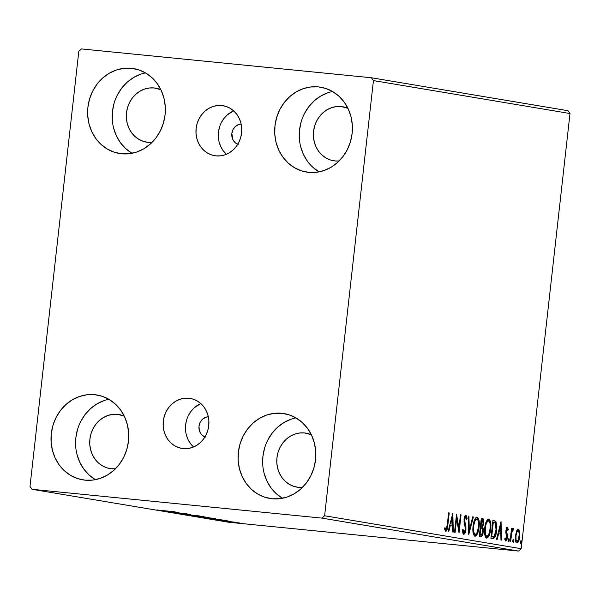 <?xml version="1.0" encoding="UTF-8"?>
<svg xmlns="http://www.w3.org/2000/svg" width="600" height="600" viewBox="0 0 600 600"><rect width="100%" height="100%" fill="white"/><g stroke="black" fill="none" stroke-linecap="round" stroke-linejoin="round"><path stroke-width="0.9" d="M204.93 436.965A10.433 9.397 99.5 0 1 199.095 425.603A10.433 9.397 99.5 0 1 208.312 416.76L205.86 417.225L202.567 419.168L200.167 422.325L199.013 426.225L199.275 430.26L200.925 433.822L202.2 435.255L205.395 437.138M237.757 144.255A10.433 9.397 99.5 0 1 231.93 132.885A10.433 9.397 99.5 0 1 241.147 124.042L238.688 124.515L235.403 126.458L233.002 129.615L231.84 133.507L232.77 139.425L235.035 142.538L238.23 144.42M221.28 122.715L223.868 118.575L227.123 115.035L233.663 110.865A25.343 22.83 -80.5 0 0 218.678 130.665A25.343 22.83 -80.5 0 0 226.388 154.275L223.125 150.645L220.733 146.55L219.12 141.99M221.685 105.517L226.065 106.44L230.167 108.3L233.835 111.015L236.925 114.488L239.325 118.59L240.938 123.15L241.702 128.002L241.583 132.96L240.6 137.828L238.778 142.417L236.19 146.565L232.935 150.097L229.14 152.887L224.947 154.822L220.522 155.835L216.038 155.873A25.343 22.83 99.5 0 1 214.673 155.692A25.343 22.83 99.5 0 1 196.222 127.68A25.343 22.83 99.5 0 1 221.685 105.517A25.343 22.83 99.5 0 1 223.05 105.698A25.343 22.83 99.5 0 1 241.493 133.718A25.343 22.83 99.5 0 1 216.038 155.873L211.657 154.95L207.555 153.097L203.88 150.375L200.79 146.903L198.39 142.808L196.778 138.248L196.02 133.395L196.132 128.438L197.115 123.57L198.945 118.972L201.532 114.833L204.788 111.292L208.583 108.51L212.767 106.567L217.192 105.562L221.685 105.517M200.835 403.575A25.343 22.83 -80.5 0 0 185.85 423.382A25.343 22.83 -80.5 0 0 193.56 446.985L190.297 443.362L187.898 439.26L186.285 434.7M188.85 398.235L193.23 399.158L197.333 401.01L201 403.732L204.09 407.205L206.49 411.3L208.103 415.86L208.868 420.713L208.755 425.67L207.765 430.537L205.942 435.135L203.355 439.275L200.1 442.815L196.305 445.597L192.112 447.54L187.688 448.545L183.203 448.59A25.343 22.83 99.5 0 1 181.837 448.403A25.343 22.83 99.5 0 1 163.395 420.39A25.343 22.83 99.5 0 1 188.85 398.235A25.343 22.83 99.5 0 1 190.215 398.415A25.343 22.83 99.5 0 1 208.657 426.428A25.343 22.83 99.5 0 1 183.203 448.59L178.822 447.66L174.72 445.808L171.053 443.092L167.955 439.612L165.562 435.518L163.95 430.957L163.185 426.105L163.297 421.147L164.288 416.28L166.11 411.69L168.697 407.543L171.953 404.01L175.748 401.22L179.94 399.285L184.365 398.272L188.85 398.235M295.957 417.9A43.027 38.752 -80.5 0 0 263.288 453.735A43.027 38.752 -80.5 0 0 282.495 498.263M281.73 413.28L289.17 414.847L296.13 418.005L302.362 422.618L307.612 428.513L311.685 435.465L314.415 443.213L315.712 451.447L315.517 459.862L313.845 468.12L310.748 475.92L306.353 482.955L300.832 488.955L294.39 493.695L287.272 496.98L279.765 498.69L272.145 498.765A43.027 38.752 99.5 0 1 269.827 498.457A43.027 38.752 99.5 0 1 238.522 450.9A43.027 38.752 99.5 0 1 281.73 413.28A43.027 38.752 99.5 0 1 284.048 413.588A43.027 38.752 99.5 0 1 315.36 461.145A43.027 38.752 99.5 0 1 272.145 498.765L264.712 497.197L257.745 494.04L251.52 489.428L246.27 483.533L242.197 476.58L239.46 468.832L238.163 460.597L238.358 452.19L240.038 443.925L243.127 436.125L247.522 429.09L253.05 423.09L259.493 418.35L266.603 415.065L274.118 413.355L281.73 413.28M145.507 72.915A43.027 38.752 -80.5 0 0 112.837 108.75A43.027 38.752 -80.5 0 0 132.045 153.278M131.288 68.295L138.72 69.863L145.688 73.012L151.913 77.633L157.163 83.528L161.235 90.48L163.972 98.22L165.262 106.462L165.075 114.87L163.395 123.135L160.297 130.935L155.91 137.97L150.382 143.97L143.94 148.703L136.822 151.995L129.315 153.705L121.695 153.78A43.027 38.752 99.5 0 1 119.377 153.465A43.027 38.752 99.5 0 1 88.073 105.915A43.027 38.752 99.5 0 1 131.288 68.295A43.027 38.752 99.5 0 1 133.605 68.602A43.027 38.752 99.5 0 1 164.91 116.16A43.027 38.752 99.5 0 1 121.695 153.78L114.262 152.205L107.295 149.055L101.07 144.442L95.82 138.547L91.748 131.595L89.01 123.847L87.72 115.613L87.907 107.198L89.588 98.933L92.685 91.133L97.073 84.097L102.6 78.097L109.042 73.365L116.16 70.08L123.667 68.37L131.288 68.295M332.572 91.515A43.027 38.752 -80.5 0 0 299.903 127.35A43.027 38.752 -80.5 0 0 319.103 171.877M318.345 86.895L325.778 88.463L332.745 91.613L338.97 96.225L344.22 102.127L348.293 109.08L351.03 116.82L352.327 125.062L352.132 133.47L350.452 141.735L347.362 149.535L342.968 156.57L337.44 162.57L330.998 167.303L323.888 170.587L316.373 172.305L308.752 172.373A43.027 38.752 99.5 0 1 306.442 172.065A43.027 38.752 99.5 0 1 275.13 124.515A43.027 38.752 99.5 0 1 318.345 86.895A43.027 38.752 99.5 0 1 320.663 87.203A43.027 38.752 99.5 0 1 351.968 134.76A43.027 38.752 99.5 0 1 308.752 172.373L301.32 170.805L294.353 167.655L288.127 163.042L282.877 157.148L278.805 150.188L276.067 142.447L274.778 134.212L274.972 125.797L276.645 117.532L279.743 109.733L284.138 102.698L289.657 96.698L296.1 91.965L303.218 88.68L310.725 86.97L318.345 86.895M108.9 399.3A43.027 38.752 -80.5 0 0 76.23 435.135A43.027 38.752 -80.5 0 0 95.43 479.662M94.672 394.68L102.113 396.255L109.073 399.405L115.305 404.018L120.555 409.912L124.62 416.865L127.358 424.612L128.655 432.847L128.46 441.263L126.788 449.528L123.69 457.327L119.295 464.362L113.775 470.355L107.333 475.095L100.215 478.38L92.707 480.09L85.088 480.165A43.027 38.752 99.5 0 1 82.77 479.857A43.027 38.752 99.5 0 1 51.465 432.3A43.027 38.752 99.5 0 1 94.672 394.68A43.027 38.752 99.5 0 1 96.99 394.995A43.027 38.752 99.5 0 1 128.303 442.545A43.027 38.752 99.5 0 1 85.088 480.165L77.655 478.597L70.688 475.44L64.463 470.827L59.213 464.933L55.14 457.98L52.403 450.232L51.105 441.998L51.3 433.59L52.98 425.325L56.07 417.525L60.465 410.49L65.992 404.49L72.435 399.757L79.545 396.465L87.06 394.755L94.672 394.68M111.405 468.743A27.383 24.66 99.5 0 1 109.927 468.54A27.383 24.66 99.5 0 1 90.008 438.278A27.383 24.66 99.5 0 1 117.502 414.345L120.435 414.832L117.502 414.345A27.383 24.66 99.5 0 1 118.98 414.54A27.383 24.66 99.5 0 1 124.267 416.123L117.502 414.345L112.657 414.39L107.873 415.478L103.35 417.57L99.248 420.585L95.73 424.403L92.94 428.88L90.968 433.838L89.903 439.103L89.775 444.45L90.6 449.692L92.34 454.62L94.935 459.045L98.273 462.803L102.24 465.735L106.672 467.745L111.405 468.743A27.383 24.66 99.5 0 0 115.448 468.772L111.405 468.743M335.07 160.95A27.383 24.66 99.5 0 1 333.593 160.755A27.383 24.66 99.5 0 1 313.673 130.493A27.383 24.66 99.5 0 1 341.175 106.552L344.108 107.047L341.175 106.552A27.383 24.66 99.5 0 1 342.645 106.748A27.383 24.66 99.5 0 1 347.94 108.33L341.175 106.552L336.322 106.597L331.545 107.692L327.015 109.785L322.92 112.792L319.403 116.61L316.605 121.087L314.64 126.052L313.567 131.31L313.447 136.665L314.272 141.907L316.013 146.835L318.6 151.26L321.945 155.01L325.905 157.95L330.337 159.953L335.07 160.95A27.383 24.66 99.5 0 0 339.112 160.988L335.07 160.95M148.012 142.35A27.383 24.66 99.5 0 1 146.535 142.155A27.383 24.66 99.5 0 1 126.615 111.892A27.383 24.66 99.5 0 1 154.11 87.953L157.042 88.448L154.11 87.953A27.383 24.66 99.5 0 1 155.587 88.148A27.383 24.66 99.5 0 1 160.875 89.73L154.11 87.953L149.265 87.998L144.488 89.093L139.958 91.185L135.863 94.192L132.345 98.01L129.547 102.488L127.575 107.453L126.51 112.71L126.39 118.065L127.215 123.308L128.955 128.235L131.542 132.66L134.887 136.41L138.847 139.35L143.28 141.352L148.012 142.35A27.383 24.66 99.5 0 0 152.055 142.387L148.012 142.35M298.462 487.342A27.383 24.66 99.5 0 1 296.985 487.14A27.383 24.66 99.5 0 1 277.065 456.877A27.383 24.66 99.5 0 1 304.56 432.945L307.493 433.433L304.56 432.945A27.383 24.66 99.5 0 1 306.038 433.14A27.383 24.66 99.5 0 1 311.325 434.715L304.56 432.945L299.715 432.99L294.938 434.077L290.407 436.17L286.305 439.185L282.795 443.002L279.998 447.48L278.025 452.438L276.96 457.702L276.832 463.05L277.657 468.293L279.405 473.22L281.993 477.645L285.337 481.403L289.298 484.335L293.73 486.338L298.462 487.342A27.383 24.66 99.5 0 0 302.505 487.373L298.462 487.342M78.81 51.293L30 486.472L32.047 489.3L321.99 518.123L518.558 551.07L228.615 522.24L32.047 489.3L321.99 518.123L324.615 515.768L373.433 80.588L570 113.528L521.19 548.707L324.615 515.768L373.433 80.588L371.385 77.76L81.442 48.93L78.81 51.293L30 486.472L32.047 489.3L228.615 522.24L518.558 551.07L521.19 548.707L570 113.528L567.952 110.7L371.385 77.76L81.442 48.93L78.81 51.293M516.502 531.143L515.287 536.933L515.933 542.145L516.832 542.94L517.868 542.467L519.412 538.8L519.885 532.808L518.835 529.447L517.868 529.29L516.908 530.31L515.393 535.748C514.95 539.505 515.43 541.905 516.832 542.94C518.408 542.4 519.398 540.248 519.803 536.482L519.743 531.675L518.37 529.222L516.502 531.143L518.183 530.85C519.202 531.743 519.54 533.588 519.195 536.393C518.91 539.205 518.183 540.847 517.013 541.312L515.415 540.585M510.037 541.56L510.645 541.665L511.748 532.68L512.572 530.19L513.165 530.25L513.607 528.885L513.202 528.352L511.912 530.362L512.13 528.412L511.53 528.315L510.037 541.56L510.645 541.665L511.748 532.68L513.607 528.885L513.202 528.352L511.912 530.362L512.13 528.412L511.53 528.315L510.037 541.56M505.845 532.965L506.918 533.393L506.467 531.93L505.778 531.862L506.467 531.93L506.46 530.7L505.853 530.64L506.46 530.7L507.24 529.013L506.303 528.923L507.24 529.013L507.855 530.543L508.335 529.463L507.562 529.388L508.335 529.463L507.382 527.385L506.272 528.683L505.778 532.237L506.775 537.803L506.018 539.423L505.185 537.908L504.705 539.077L505.74 541.08L507.053 539.393L507.472 535.38L506.46 530.7L507.105 529.035L507.855 530.543L508.335 529.463L507.36 527.377M492.713 538.658C494.873 538.35 496.2 535.575 496.695 530.325L496.095 530.265L496.695 530.325L495.9 521.385L492.93 520.222L490.897 538.357L493.41 538.658L495.082 536.955L496.35 532.695L496.92 526.8L495.9 521.385L492.93 520.222L490.897 538.357L492.893 538.68M482.123 525.967L481.605 526.898L482.543 526.987L483.705 523.252L483.097 523.192L483.705 523.252C484.02 520.395 483.585 518.798 482.408 518.46L481.305 518.273L479.272 536.408L481.035 536.685L481.972 536.04L483.293 531.465L483.188 528.487L482.543 526.987L483.54 524.332L483.75 520.665L483.127 518.805L481.305 518.273L479.272 536.408L480.9 536.678M468.743 534.645L473.385 516.945L472.732 516.84L469.283 530.273L468.93 516.202L468.27 516.09L468.743 534.645L473.385 516.945L472.732 516.84L469.283 530.273L468.93 516.202L468.27 516.09L468.743 534.645M455.115 532.357L456.63 518.865L459.022 533.01L461.055 514.882L460.455 514.778L458.94 528.3L456.548 514.125L454.515 532.26L455.115 532.357L456.63 518.865L459.022 533.01L461.055 514.882L460.455 514.778L458.94 528.3L456.548 514.125L454.515 532.26L455.115 532.357M447.278 524.857L446.228 529.275L445.627 529.192L444.93 527.572L444.472 528.915L445.605 531.225L446.385 531L447.09 529.68L449.228 512.903L448.627 512.798L447.278 524.857L445.912 529.395L444.93 527.572L444.472 528.915L445.71 531.255C447.015 530.513 447.728 528.472 447.855 525.143L449.228 512.903L448.627 512.798L447.278 524.857M452.737 513.487L448.2 531.202L448.853 531.308L450.308 525.63L452.505 525.998L452.655 531.945L453.308 532.058L452.835 513.502L448.2 531.202L448.853 531.308L450.308 525.63L452.505 525.998L452.655 531.945L453.308 532.058L452.737 513.495M463.732 534.278L465.15 532.822L465.938 529.65L465.908 526.357L464.603 520.5L465.338 517.215L466.035 517.373L466.485 519.577L467.077 518.543L466.725 516.398L465.915 515.22L464.692 516.457L463.98 519.938L465.338 527.707L465.248 530.145L463.897 532.41L463.013 529.185L462.42 530.018L462.923 533.34L463.732 534.278C464.888 533.91 465.623 532.365 465.938 529.65L464.655 519.24L465.697 517.08L466.485 519.577L467.077 518.543L465.915 515.22C464.918 515.535 464.295 516.862 464.04 519.217L465.338 529.523L463.897 532.41L463.013 529.185L462.42 530.018L463.732 534.278M477.105 517.095L477.105 517.095C474.945 517.995 473.595 521.033 473.062 526.207L473.377 533.888L474.353 535.822L475.373 536.168L477.097 534.472L478.56 530.34L479.287 523.845L478.778 519.368L477.457 517.207L475.68 517.852L474.18 520.868L473.062 526.207C472.455 531.368 473.107 534.69 475.02 536.168C477.188 535.327 478.545 532.32 479.085 527.13C479.707 521.903 479.055 518.565 477.105 517.095L477.03 517.088M488.737 519.045L488.737 519.045C486.57 519.945 485.22 522.982 484.688 528.158L485.002 535.838L485.978 537.773L486.998 538.118L488.722 536.415L490.185 532.29L490.912 525.795L490.403 521.317L489.082 519.158L487.305 519.803L485.805 522.817L484.688 528.158C484.08 533.317 484.732 536.632 486.645 538.118C488.812 537.278 490.17 534.263 490.71 529.08C491.34 523.852 490.68 520.507 488.737 519.045L488.655 519.037M501.045 521.58L496.507 539.295L497.16 539.408L498.623 533.73L500.812 534.097L500.963 540.045L501.623 540.15L501.045 521.58L496.507 539.295L497.16 539.408L498.623 533.73L500.812 534.097L500.963 540.045L501.623 540.15L501.045 521.588M508.283 539.963L508.725 541.545L509.272 539.115L508.83 538.553L508.365 539.445L508.612 541.56L509.28 540.135L508.95 538.537L508.283 539.963M512.888 540.735L513.338 542.317L513.765 539.49L513.33 539.415L512.925 540.48L513.225 542.332L513.893 540.908L513.562 539.31L512.888 540.735M520.41 541.995L520.852 543.577L521.4 541.148L520.965 540.585L520.493 541.477L520.74 543.592L521.408 542.168L521.077 540.57L520.41 541.995M236.955 522.623L227.745 521.76L236.955 522.623M221.565 520.74L235.507 522.255L221.565 520.74M229.567 521.25L216.825 519.93L229.028 521.273M204.24 517.838L221.243 519.607L204.24 517.838M190.792 515.58L208.845 517.515L190.792 515.58M180.27 513.817L199.245 515.88L180.27 513.817M166.642 511.53L186.915 513.817L166.642 511.53M163.597 510.653L175.087 511.838L163.597 510.653M178.597 512.423L159.72 510.375L178.597 512.423M190.455 514.493L174.593 512.873L190.62 514.455M191.692 515.183L203.917 516.675L191.692 515.183M203.317 517.125L215.542 518.618L203.317 517.125M226.905 520.515L208.035 518.467L226.905 520.515M220.815 520.537L222.772 520.778L220.815 520.537M225.428 521.31L227.377 521.55L225.428 521.31M232.942 522.57L234.9 522.81L232.942 522.57M104.115 400.582L97.005 403.875L90.562 408.607L85.035 414.607L80.64 421.643M77.55 429.442L75.87 437.707L75.675 446.115M76.972 454.35L79.71 462.097L83.782 469.05L89.032 474.945L95.258 479.558M327.788 92.797L320.67 96.083L314.228 100.815L308.707 106.815L304.312 113.85M301.215 121.65L299.543 129.915L299.347 138.33M300.645 146.565L303.375 154.312L307.447 161.265L312.697 167.16L318.93 171.773M140.73 74.198L133.613 77.483L127.17 82.215L121.65 88.215L117.255 95.25M114.157 103.05L112.485 111.315L112.29 119.73M113.58 127.965L116.317 135.712L120.39 142.665L125.64 148.56L131.873 153.172M291.173 419.183L284.062 422.467L277.62 427.207L272.093 433.207L267.705 440.243M264.608 448.043L262.928 456.308L262.733 464.715M264.03 472.95L266.767 480.697L270.84 487.65L276.09 493.545L282.315 498.158M157.282 509.865L156.87 509.925M174.697 512.04L168.36 511.35L174.697 512.04M203.917 516.668L203.333 516.54M197.79 516.15L187.455 514.89L197.767 516.15M185.618 514.71L186.172 514.838M201.683 516.375L187.83 515.002L202.103 516.36M208.845 517.515L208.267 517.395M206.085 517.14L200.843 516.577L206.085 517.14M199.163 516.457L193.072 515.85L199.163 516.457M215.542 518.618L214.965 518.49M209.415 518.1L199.08 516.84L209.392 518.1M197.243 516.66L197.805 516.787M213.308 518.325L199.462 516.945L213.728 518.303M204.705 517.8L219.382 519.412L204.705 517.8M223.013 520.132L216.675 519.45L223.013 520.132M228.135 521.107L227.647 521.115M217.462 519.952L217.08 519.998M218.483 520.132L218.917 520.125M227.858 520.725L227.745 521.76L228.173 521.857M239.085 522.945L229.388 521.933L239.362 522.915M187.83 515.002L187.417 514.785M199.462 516.945L199.042 516.735M448.62 512.835L449.228 512.903L448.62 512.835M447.248 525.082L447.855 525.143L447.248 525.082M446.265 529.237L445.312 531.023M444.518 528.787L445.912 529.395L444.442 528.645M445.575 528.78L445.29 529.185M445.222 531.082L446.317 529.043M451.98 516.442L452.018 517.838L451.98 516.442M452.175 524.07L452.22 525.952L452.175 524.07M449.64 525.562L450.308 525.63L449.64 525.562M450.105 523.77L452.452 524.1L450.105 523.748M452.295 517.868L452.452 524.1L450.772 523.815L452.295 517.868L451.627 517.8L452.295 517.868L452.452 524.1L450.772 523.815L452.295 517.868M456.217 517.05L456.502 518.857L456.217 517.05M458.123 528.225L458.94 528.3L458.123 528.225M460.447 514.822L461.055 514.882L460.447 514.822M458.61 528.27L458.415 530.025L458.61 528.27M456.022 518.805L456.63 518.865L456.022 518.805M462.607 532.013L463.897 532.41L462.555 531.908M465.382 515.4L465.998 517.305M466.335 518.467L467.077 518.543L466.335 518.467M464.4 517.125L465.697 517.08L464.475 517.058M464.048 519.18L464.655 519.24L464.048 519.18M463.995 521.572L464.752 521.648L463.995 521.572M464.272 523.185L465.293 523.575L464.355 523.485L464.67 524.662M465.33 529.582L465.938 529.65L465.33 529.582M463.178 534.135L464.438 532.155L463.327 534.045M464.707 524.82L464.077 522.533M465.998 517.342L465.232 515.243M468.278 516.135L468.93 516.202L468.278 516.135M468.63 530.213L469.283 530.273L468.63 530.213M472.717 516.877L473.385 516.945L472.717 516.877M469.02 530.25L468.668 531.607L469.02 530.25M476.58 517.148L478.388 521.438L478.485 527.025C478.05 531.217 476.963 533.64 475.207 534.308L473.737 533.933L472.965 532.357M478.478 527.07L479.085 527.13L478.478 527.07M476.662 533.325L474.63 536.033M474.442 536.077L475.515 535.357L476.737 533.145M478.125 520.65L477.42 518.13L476.52 517.118M474.382 520.155L475.702 518.873M476.812 518.947L476.925 518.963C478.463 520.192 478.98 522.885 478.485 527.025L477.127 532.485L476.077 534.007L475.207 534.308C473.685 533.092 473.168 530.423 473.662 526.305L473.055 526.245L473.662 526.305C474.09 522.143 475.178 519.69 476.925 518.963L478.08 520.35M474.338 534.217L475.275 534.315L474.232 533.377L473.678 531.36L473.842 525L475.043 520.785L476.925 518.963M473.175 533.01L474.27 534.21L475.207 534.308M475.928 518.857L474.51 519.952M482.7 519.81L481.47 518.37L482.812 520.567M480.832 536.67C482.1 536.438 482.91 534.825 483.255 531.832L482.647 531.773L483.255 531.832L482.543 526.987L481.605 526.898L482.295 528.615M481.732 534.495L480.232 536.565M480.097 536.588L481.763 534.42M482.332 528.9L481.605 526.898L482.205 525.75M482.055 527.722L481.845 527.273M482.49 519.15L482.197 518.715M480 534.69L480.938 534.78L480.082 534.645L480.832 527.903L480.232 527.842L482.07 528.33L482.655 531.727C482.347 533.947 481.717 534.952 480.765 534.765L480.09 534.697M480.533 526.02L481.47 526.11L481.043 526.05L481.695 520.237L481.088 520.178L482.317 520.342L483.097 523.185C482.835 525.293 482.25 526.26 481.35 526.095L480.623 526.028M481.043 526.05L480.435 525.982L481.043 526.05L481.695 520.237L482.43 520.365L483.165 522.143L482.827 524.625L482.205 525.893L481.043 526.05M480.435 526.005L481.35 526.095M480.082 534.645L479.475 534.585L480.082 534.645L480.832 527.903L482.423 528.877L482.655 531.727L481.68 534.555L480.082 534.645M479.835 534.668L480.765 534.765M488.205 519.097L489.705 522.278M490.103 529.02L490.71 529.08L490.103 529.02M488.287 535.268L486.255 537.975M486.067 538.028L487.14 537.308L488.362 535.095M489.757 522.592L489.045 520.08L488.145 519.067M486.037 536.175L484.597 534.308M486.015 522.105L487.478 520.808M485.963 536.168L486.832 536.25C485.31 535.043 484.8 532.373 485.287 528.255C485.722 524.085 486.81 521.64 488.55 520.912C490.088 522.143 490.605 524.827 490.11 528.975C489.683 533.168 488.588 535.59 486.832 536.25L486.015 536.175M488.438 520.898L487.553 520.808L486.143 521.903M485.287 528.255L484.688 528.195L485.287 528.255L486.03 524.445L487.403 521.535L488.827 521.01L489.945 523.08L490.268 526.35L489.683 531.562L488.52 534.9L487.118 536.257L486.3 535.972L485.528 534.405L485.287 528.255M484.808 534.952L485.895 536.16L486.832 536.25M487.553 520.808L488.55 520.912M495.832 524.062L494.963 521.295L495.795 523.793M494.535 535.92L492.293 538.59M492.127 538.597L493.53 537.877L494.662 535.567M491.827 536.662L491.1 536.558L491.707 536.595L493.32 522.18L492.72 522.12L495.39 523.05L496.095 530.22L494.01 536.513L491.1 536.535L492.353 536.707L491.707 536.595L493.32 522.18L495 522.697L495.72 523.612L496.26 528.173L494.963 535.125L493.905 536.58L492.353 536.707M500.287 524.543L500.325 525.938L500.287 524.543M500.482 532.162L500.535 534.053L500.482 532.162M497.955 533.662L498.623 533.73L497.955 533.662M498.412 531.862L500.768 532.192L498.42 531.847M500.61 525.967L500.768 532.192L499.088 531.915L500.61 525.967L499.942 525.9L500.61 525.967L500.768 532.192L499.088 531.915L500.61 525.967M506.452 527.287L507.397 529.365L506.79 527.528M504.728 539.243L505.853 539.438L505.185 537.908L504.705 539.077L505.74 541.08L507.435 537.465L506.827 537.405L507.435 537.465L507.472 535.38L506.595 535.298L507.472 535.38L506.918 533.393L505.98 533.303L506.535 535.29L505.725 532.627M506.085 539.385L505.312 540.81M507.382 527.385L505.853 530.662L506.827 537.435L505.853 539.438L504.675 539.175M505.103 540.952L506.115 539.303M508.373 539.408L508.35 540.037L509.28 540.135L508.35 540.037L508.252 540.585M508.11 541.02L508.335 539.018M511.522 528.352L512.13 528.412L511.522 528.352M511.305 530.303L511.912 530.362L511.305 530.303M512.265 528.263L513.607 528.885L512.67 528.795L512.31 529.905L512.588 528.607M512.077 529.882L512.918 529.965L512.077 529.882M511.493 530.325L511.23 530.94M511.043 532.612L511.748 532.68L511.043 532.612M510.533 537.15L511.14 537.21L510.533 537.15M511.125 531.278L511.635 530.1M512.985 540.188L512.955 540.81L513.893 540.908L512.955 540.81L512.865 541.357M512.722 541.793L512.947 539.79M517.433 529.132L518.812 531.585L517.673 529.207M518.873 531.592L519.743 531.675L518.873 531.592M519.195 536.423L519.803 536.482L519.195 536.423M517.418 541.665L516.435 542.768M516.42 542.775L517.102 542.175M516.472 531.18L517.155 530.752L518.55 531.053L519.285 533.752L518.445 539.715L517.013 541.312C515.993 540.472 515.648 538.658 515.993 535.86L515.385 535.8L515.993 535.86C516.278 533.04 517.013 531.368 518.183 530.85L516.9 532.162L515.993 535.86L516.045 539.692L517.013 541.312L515.49 540.713M520.5 541.44L520.477 542.07L521.408 542.168L520.477 542.07L520.38 542.618M520.237 543.053L520.463 541.05M371.385 77.76L567.952 110.7L570 113.528L373.433 80.588L371.385 77.76M324.615 515.768L521.19 548.707L518.558 551.07L321.99 518.123L324.615 515.768M185.52 429.847L185.632 424.89L186.623 420.022M188.445 415.433L191.032 411.285L194.288 407.752L200.827 403.575M219.458 127.312L218.468 132.18L218.355 137.137"/></g></svg>
